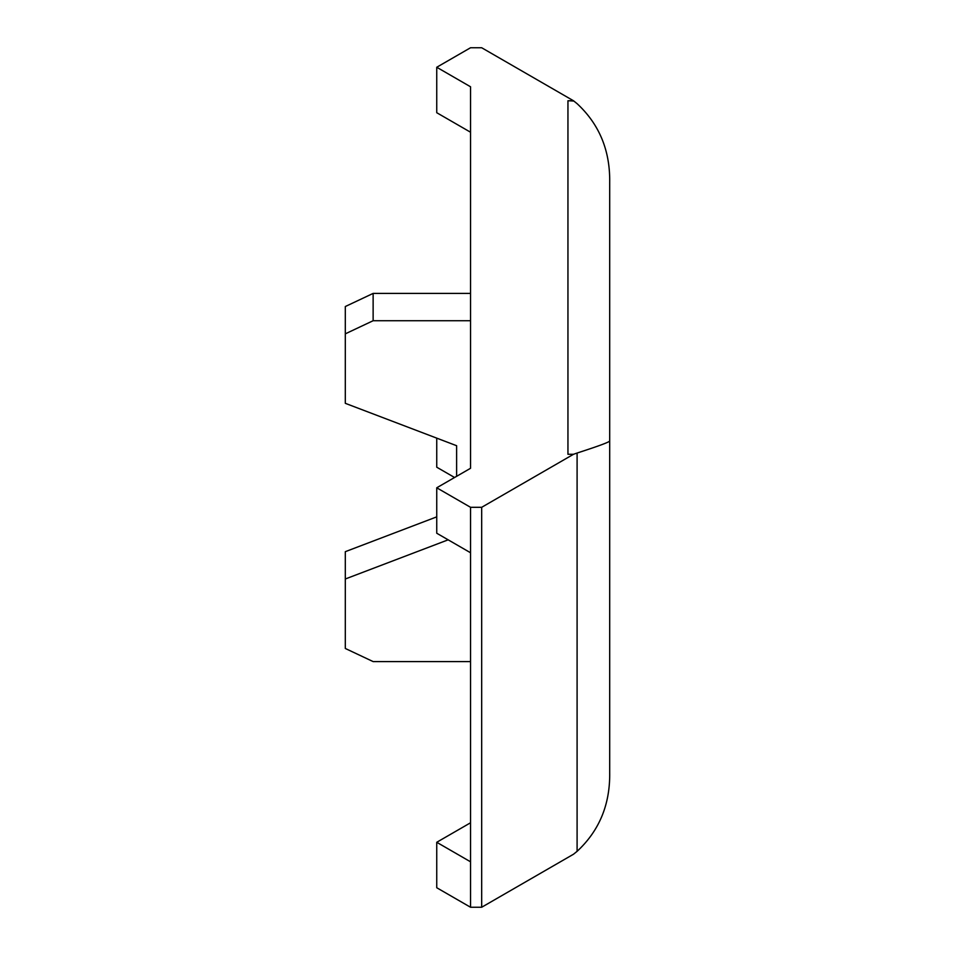 <?xml version="1.0" encoding="UTF-8"?>
<svg xmlns="http://www.w3.org/2000/svg" width="955" height="955" viewBox="0 0 955 955"><rect width="100%" height="100%" fill="white"/><g stroke="black" fill="none" stroke-linecap="round" stroke-linejoin="round"><path stroke-width="1.43" d="M470.54 47.75L481.678 47.75L573.513 100.776L567.95 100.776L567.95 454.282L573.513 454.282L481.678 507.308L470.54 507.308L436.745 487.79L470.54 468.284L470.54 86.774L436.745 67.256L470.54 47.75M436.745 438.142L436.745 467.21L454.58 477.5M470.54 822.78L436.745 842.286L436.745 887.744L470.54 907.25L481.678 907.25L573.513 854.224L577.095 851.335C599.274 830.755 610.15 804.528 609.696 772.631L609.696 440.852C610.15 441.807 599.274 445.878 577.095 453.04L577.095 851.335M609.696 514.148L609.696 182.369C610.15 150.472 599.274 124.246 577.095 103.665L573.513 100.776M573.513 101.075A41.745 34.082 180 0 0 567.95 100.776M573.513 454.282L577.095 453.04M609.696 182.369L609.696 440.852M481.678 507.308L481.678 907.25M436.745 842.286L470.54 861.804L470.54 552.754L436.745 533.236L436.745 487.79M470.54 861.804L470.54 907.25M470.54 507.308L470.54 552.754M470.54 293.412L373.13 293.412L345.304 306.531L345.304 333.844L373.13 320.725L373.13 293.412M373.13 320.725L470.54 320.725M436.745 516.858L345.304 551.68L345.304 578.993L448.158 539.826M470.54 661.588L373.13 661.588L345.304 648.469L345.304 578.993M456.621 476.318L456.621 445.71L345.304 403.32L345.304 333.844M436.745 67.256L436.745 112.714L470.54 132.22"/></g></svg>
